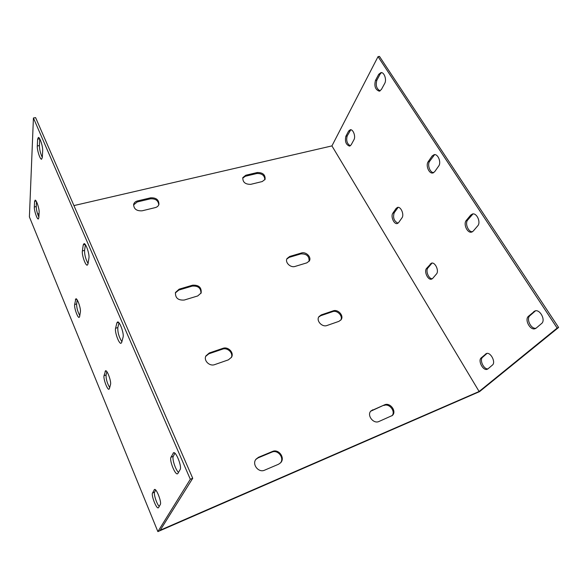 <?xml version="1.0" encoding="UTF-8"?>
<svg xmlns="http://www.w3.org/2000/svg" width="588" height="588" viewBox="0 0 588 588"><rect width="100%" height="100%" fill="white"/><g stroke="black" fill="none" stroke-linecap="round" stroke-linejoin="round"><path stroke-width="0.88" d="M378.033 56.646L557.145 328.067L479.117 391.49L331.926 145.905L378.033 56.646L379.458 56.389L558.6 327.465L479.61 391.593L157.878 531.611L29.4 216.913L33.42 117.99L190.321 479.271L157.878 531.611M434.694 171.689L432.783 172.982C428.946 173.916 425.447 165.265 428.204 161.693L432.099 156.026L434.15 154.644C438.038 153.725 441.522 162.523 438.67 166.081L434.694 171.689M536.19 328.089L535.183 328.67C530.2 330.794 524.195 319.556 528.502 316.248L534.896 310.964C539.96 308.84 546.024 320.276 541.548 323.562L536.19 328.089M473.237 231.084L471.598 232.113C467.313 233.436 463.021 223.91 466.306 220.404L470.694 215.105L472.473 213.988C476.824 212.68 481.124 222.367 477.721 225.858L473.237 231.084M381.377 89.53L379.231 91.162C375.298 89.663 374.049 86.091 375.475 80.438L378.723 74.323L380.987 72.589C384.258 72.089 386.904 79.843 384.692 83.459L381.377 89.53M351.146 144.868L349.551 146.125C345.95 144.729 344.73 141.429 345.876 136.24L348.618 131.065L350.301 129.735C353.182 129.125 355.909 136.578 353.947 139.738L351.146 144.868M432.702 278.389L431.541 279.146C427.902 280.432 423.75 271.369 426.587 268.378L431.504 263.13C435.194 261.851 439.376 271.061 436.436 274.03L432.702 278.389M398.62 222.587L397.231 223.558C393.923 224.528 390.454 216.252 392.865 213.165L396.128 208.409L397.606 207.373C400.957 206.403 404.441 214.818 401.949 217.891L398.62 222.587M487.952 368.852L487.254 369.264C483.123 371.16 477.596 360.613 481.234 357.849L486.364 353.557C490.546 351.646 496.154 362.37 492.376 365.111L487.952 368.852C483.74 369.558 479.227 359.827 482.586 357.291L486.996 353.417M73.919 205.587L331.926 145.905M37.625 213.981L39.058 213.65M479.117 391.49L160.23 530.2L192.724 478.279L190.321 479.271M142.12 210.805C136.629 211.129 133.799 209.005 133.63 204.448C134.101 202.662 135.38 201.5 137.46 200.942L150.579 197.833C156.114 197.575 158.9 199.744 158.936 204.345C158.437 205.984 157.216 207.072 155.276 207.601L142.12 210.805M192.555 285.195C198.788 284.857 201.655 287.436 201.155 292.949L197.722 295.948L184.264 300.034C178.09 300.468 175.165 297.947 175.489 292.471L179.134 289.171L192.555 285.195L192.21 286.099L178.811 290.068L175.349 292.927M222.896 348.346C228.1 346.295 234.303 352.653 231.532 357.239L228.416 359.841L214.752 364.597C209.593 366.677 203.382 360.562 205.903 355.916L209.269 352.984L222.896 348.346L222.484 349.162L208.88 353.792L205.726 356.328M272.442 451.481C278.565 448.548 285.452 457.795 280.726 462.675L278.572 464.233L264.615 470.172C258.529 473.149 251.605 464.182 256.052 459.147L258.522 457.273L272.442 451.481L271.913 452.128L258.014 457.912L255.809 459.471M384.618 404.816C390.204 402.118 397.047 411.534 392.321 415.495L378.929 421.5C373.314 424.264 366.449 414.93 371.05 410.85L384.618 404.816L370.727 411.21M333.131 310.861C338.056 308.884 344.274 315.874 341.04 319.798L338.886 321.364L327.031 325.495C322.099 327.509 315.859 320.629 318.961 316.623L321.298 314.881L333.131 310.861L332.558 311.677L320.732 315.705L318.703 317.05M301.423 252.994C306.003 251.385 311.824 257.235 309.325 260.969L306.833 262.858L295.095 266.423C290.523 268.062 284.688 262.314 287.054 258.529L289.708 256.456L301.423 252.994L300.916 253.884L289.222 257.353L286.834 258.992M257.324 172.512C262.843 172.512 265.431 174.783 265.085 179.34L262.27 181.538L250.731 184.345C245.225 184.404 242.601 182.155 242.851 177.598L245.806 175.239L257.324 172.512L256.912 173.497L245.416 176.231L242.697 178.113M264.835 179.81C264.673 175.474 262.035 173.372 256.912 173.497M309.038 261.395C309.428 256.236 306.716 253.729 300.916 253.884M340.724 320.181C343.319 316.131 337.233 309.81 332.558 311.677M391.946 415.812C396.033 411.585 389.249 402.92 383.913 405.5M280.439 462.976C284.673 457.949 277.823 449.291 271.913 452.128M231.297 357.629C233.561 353.021 227.482 347.199 222.484 349.162M200.949 293.383C201.037 288.091 198.119 285.658 192.21 286.099M158.775 204.837C158.312 200.501 155.497 198.501 150.33 198.84L137.232 201.956L133.549 204.955M434.635 154.615L429.63 161.325C427.042 164.684 429.968 172.821 433.701 172.637M535.499 310.817L529.935 315.675C525.9 318.769 530.964 329.331 535.999 328.244M472.987 213.922L467.732 219.963C464.645 223.256 468.269 232.231 472.495 231.738M381.465 72.611L380.142 74.051L376.886 80.166C375.431 85.326 376.526 88.891 380.149 90.868M350.815 129.742L347.192 135.938C346.001 140.576 347.06 143.862 350.345 145.809M432.07 263.064L427.932 267.93C425.308 270.693 428.681 279.072 432.305 278.771M398.142 207.336L394.195 212.782C392.733 217.714 394.011 221.191 398.017 223.205M87.987 264.019L87.237 265.181C85.378 265.57 81.666 254.678 82.371 250.936L83.246 244.902L84.047 243.623C85.936 243.234 89.707 254.383 88.935 258.088L87.987 264.019M177.929 473.421L177.458 473.832C174.981 474.957 169.16 460 170.976 457.236L173.614 452.679C176.135 451.496 182.104 466.843 180.141 469.525L177.929 473.421M121.679 342.459L120.988 343.319C118.886 343.936 114.513 331.713 115.579 328.258L116.887 322.893L117.637 321.937C119.776 321.305 124.237 333.815 123.068 337.225L121.679 342.459M42.285 157.613L41.542 159.238C39.999 159.392 36.985 149.984 37.294 145.986L37.625 139.165L38.411 137.408C39.977 137.254 43.034 146.882 42.674 150.866L42.285 157.613M38.815 217.832L38.286 219.023C36.985 219.273 34.06 210.342 34.332 206.976L34.596 201.412L35.155 200.133C36.478 199.876 39.447 208.99 39.131 212.341L38.815 217.832M109.412 388.653L108.942 389.256C107.251 389.888 103.143 378.466 104.039 375.651L105.59 370.705C107.303 370.05 111.492 381.722 110.522 384.486L109.412 388.653M79.63 316.594L79.108 317.424C77.587 317.873 74.037 307.605 74.639 304.518L75.896 298.748C77.447 298.285 81.048 308.766 80.387 311.824L79.63 316.594M158.562 507.591L158.253 507.863C156.312 508.87 151.057 495.162 152.527 492.979L154.534 489.444C156.504 488.385 161.884 502.417 160.303 504.526L158.562 507.591M33.42 117.99L35.596 117.607L192.724 478.279M85.4 244.733L84.569 250.37C84.488 254.832 85.657 259.205 88.068 263.498M174.908 453.23L173.298 456.325C171.828 458.544 175.555 470.01 178.524 472.377M118.996 322.841L117.821 327.567C117.6 332.316 118.952 337.027 121.878 341.716M39.764 138.856L39.418 145.574C39.499 149.624 40.462 153.549 42.299 157.371M36.5 201.699L36.25 206.535C36.338 209.909 37.213 213.407 38.867 217.023M106.876 371.697L106.061 374.982C105.936 378.944 107.148 383.155 109.691 387.602M77.212 299.961L76.616 303.952C76.594 307.671 77.645 311.566 79.784 315.646M155.688 490.054L154.607 492.127C153.439 493.839 156.739 504.063 159.223 506.422M557.145 328.067L558.6 327.465M85.164 244.417L83.246 244.902M433.532 155.658L432.099 156.026M84.569 250.37L82.371 250.936M429.63 161.325L428.204 161.693M174.166 452.738L173.085 453.157M535.198 311.059L533.75 311.625M173.298 456.325L170.976 457.236M529.935 315.675L528.502 316.248M118.563 322.378L116.887 322.893M472.135 214.664L470.694 215.105M117.821 327.567L115.579 328.258M467.732 219.963L466.306 220.404M39.712 138.768L37.625 139.165M380.142 74.051L378.723 74.323M39.418 145.574L37.294 145.986M376.886 80.166L375.475 80.438M34.596 201.412L36.14 201.067M348.618 131.065L349.948 130.764M34.332 206.976L36.25 206.535M345.876 136.24L347.192 135.938M105.083 371.373L106.244 370.984M430.247 263.961L431.599 263.512M104.039 375.651L106.061 374.982M426.587 268.378L427.932 267.93M75.345 299.659L76.705 299.27M396.128 208.409L397.466 208.027M74.639 304.518L76.616 303.952M392.865 213.165L394.195 212.782M154.188 489.775L154.909 489.473M485.57 354.027L486.93 353.469M152.527 492.979L154.607 492.127M481.234 357.849L482.586 357.291M245.416 176.231L245.806 175.239M289.222 257.353L289.708 256.456M320.732 315.705L321.298 314.881M371.925 410.49L372.608 409.807M258.014 457.912L258.522 457.273M208.88 353.792L209.269 352.984M178.811 290.068L179.134 289.171M137.232 201.956L137.46 200.942M150.33 198.84L150.579 197.833M432.783 172.982L433.246 172.857M471.598 232.113L472.017 231.981M379.231 91.162L379.708 91.067"/></g></svg>
